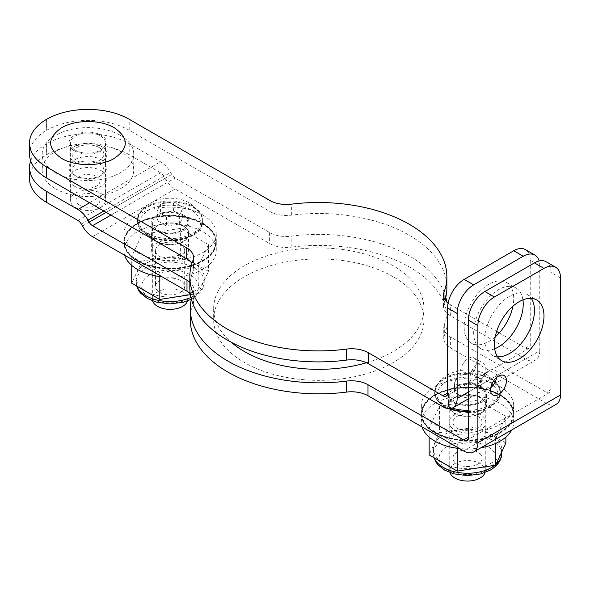 <?xml version="1.0" encoding="UTF-8"?>
<svg xmlns="http://www.w3.org/2000/svg" width="590" height="590" viewBox="0 0 590 590"><rect width="100%" height="100%" fill="white"/><g stroke="black" fill="none" stroke-linecap="round" stroke-linejoin="round"><path stroke-width="0.44" stroke-dasharray="2.95 2.21" d="M100.381 135.907A17.575 10.148 180 0 1 105.529 143.082A17.575 10.148 180 0 1 94.68 152.449A17.575 10.148 180 0 1 75.527 150.251A17.575 10.148 180 0 1 70.387 143.082A17.575 10.148 180 0 1 81.228 133.709A17.575 10.148 180 0 1 100.381 135.907M75.527 207.488A17.575 10.148 0 0 0 94.68 209.686A17.575 10.148 0 0 0 105.529 200.32A17.575 10.148 0 0 0 100.381 193.144A17.575 10.148 0 0 0 81.228 190.946A17.575 10.148 0 0 0 70.387 200.32A17.575 10.148 0 0 0 75.527 207.488M79.495 205.202A11.962 6.91 180 0 1 75.992 200.32A11.962 6.91 180 0 1 83.374 193.933A11.962 6.91 180 0 1 96.413 195.43A11.962 6.91 180 0 1 99.916 200.32A11.962 6.91 180 0 1 92.534 206.699A11.962 6.91 180 0 1 79.495 205.202M79.495 186.123A11.962 6.91 180 0 1 75.992 181.241A11.962 6.91 180 0 1 83.374 174.854A11.962 6.91 180 0 1 96.413 176.351A11.962 6.91 180 0 1 99.916 181.241A11.962 6.91 180 0 1 92.534 187.62A11.962 6.91 180 0 1 79.495 186.123M189.825 287.699A128.517 74.2 180 0 1 192.982 271.363A23.364 13.489 0 0 0 193.557 268.398A23.364 13.489 0 0 0 191.905 263.42M101.369 146.32A18.976 10.952 0 0 0 80.697 143.945A18.976 10.952 0 0 0 68.986 154.071A18.976 10.952 0 0 0 74.539 161.815A18.976 10.952 0 0 0 95.219 164.19A18.976 10.952 0 0 0 106.93 154.071A18.976 10.952 0 0 0 101.369 146.32M74.539 150.826A18.976 10.952 180 0 1 68.986 143.082A18.976 10.952 180 0 1 80.697 132.957A18.976 10.952 180 0 1 101.369 135.331A18.976 10.952 180 0 1 106.93 143.082A18.976 10.952 180 0 1 95.219 153.201A18.976 10.952 180 0 1 74.539 150.826M494.693 348.793A35.053 20.237 -60 0 1 480.924 348.69A35.053 20.237 -60 0 1 475.555 320.606A35.053 20.237 -60 0 1 498.454 289.719A35.053 20.237 -60 0 1 515.977 287.979A35.053 20.237 -60 0 1 522.947 299.853M495.217 336.897A35.053 20.237 -60 0 1 488.933 341.463A35.053 20.237 -60 0 1 471.41 343.196A35.053 20.237 -60 0 1 466.034 315.112A35.053 20.237 -60 0 1 488.933 284.225A35.053 20.237 -60 0 1 506.456 282.485A35.053 20.237 -60 0 1 512.909 306.254M477.9 363.934A11.217 6.475 -60 0 1 483.505 363.381A11.217 6.475 -60 0 1 485.223 372.371A11.217 6.475 -60 0 1 477.9 382.254A11.217 6.475 -60 0 1 472.288 382.807A11.217 6.475 -60 0 1 470.569 373.817A11.217 6.475 -60 0 1 477.9 363.934M468.379 358.44A11.217 6.475 -60 0 1 473.991 357.887A11.217 6.475 -60 0 1 475.71 366.869A11.217 6.475 -60 0 1 468.379 376.759A11.217 6.475 -60 0 1 462.774 377.312A11.217 6.475 -60 0 1 461.055 368.322A11.217 6.475 -60 0 1 468.379 358.44M29.5 154.145A58.322 33.674 180 0 1 46.581 130.331L46.713 130.257A58.322 33.674 180 0 1 129.195 130.257L269.925 211.508A23.364 13.489 0 0 0 291.357 215.158A128.517 74.2 180 0 1 446.866 287.699M445.074 300.037A128.517 74.2 180 0 1 443.997 303.282A23.364 13.489 0 0 0 443.474 306.122A23.364 13.489 0 0 0 450.318 315.657L525.484 359.052A20.185 11.66 -120 0 0 535.58 360.055A20.185 11.66 -120 0 0 539.762 350.807L468.372 392.025M450.318 315.657L450.318 304.669A23.364 13.489 180 0 1 448.098 303.186M450.318 304.669L496.655 331.418M499.243 332.915L525.484 348.063A6.726 3.887 -120 0 0 528.847 348.395A6.726 3.887 -120 0 0 530.24 345.312L530.24 260.301A23.364 13.489 120 0 0 525.402 249.6M530.24 260.301L539.762 265.795L539.762 350.807M539.762 265.795A23.364 13.489 120 0 0 539.135 260.964M191.352 299.093A128.517 74.2 180 0 1 193.291 292.677L193.291 303.666A128.517 74.2 0 0 0 190.282 319.625M393.154 276.703A105.153 60.711 0 0 0 278.561 263.538A105.153 60.711 0 0 0 213.654 319.625A105.153 60.711 0 0 0 244.452 362.555A105.153 60.711 0 0 0 359.045 375.719A105.153 60.711 0 0 0 423.952 319.625A105.153 60.711 0 0 0 393.154 276.703M366.479 362.747A105.153 60.711 0 0 0 423.952 308.636A105.153 60.711 0 0 0 393.154 265.714A105.153 60.711 0 0 0 278.561 252.55A105.153 60.711 0 0 0 213.654 308.636A105.153 60.711 0 0 0 231.251 342.266M183.512 226.029A18.976 10.952 0 0 0 162.833 223.654A18.976 10.952 0 0 0 151.121 233.773A18.976 10.952 0 0 0 156.682 241.517A18.976 10.952 0 0 0 177.354 243.891A18.976 10.952 0 0 0 189.073 233.773A18.976 10.952 0 0 0 183.512 226.029M183.512 215.04A18.976 10.952 0 0 0 162.833 212.666A18.976 10.952 0 0 0 151.121 222.784A18.976 10.952 0 0 0 156.682 230.528A18.976 10.952 0 0 0 177.354 232.903A18.976 10.952 0 0 0 189.073 222.784A18.976 10.952 0 0 0 183.512 215.04M480.924 397.741A18.976 10.952 0 0 0 460.252 395.366A18.976 10.952 0 0 0 448.533 405.485A18.976 10.952 0 0 0 454.094 413.229A18.976 10.952 0 0 0 474.773 415.603A18.976 10.952 0 0 0 486.485 405.485A18.976 10.952 0 0 0 480.924 397.741M480.924 386.745A18.976 10.952 0 0 0 460.252 384.37A18.976 10.952 0 0 0 448.533 394.496A18.976 10.952 0 0 0 454.094 402.24A18.976 10.952 0 0 0 474.773 404.615A18.976 10.952 0 0 0 486.485 394.496A18.976 10.952 0 0 0 480.924 386.745M74.539 186.248A18.976 10.952 180 0 1 68.986 178.505A18.976 10.952 180 0 1 80.697 168.386A18.976 10.952 180 0 1 101.369 170.761A18.976 10.952 180 0 1 106.93 178.505A18.976 10.952 180 0 1 95.219 188.623A18.976 10.952 180 0 1 74.539 186.248M74.539 175.26A18.976 10.952 180 0 1 68.986 167.516A18.976 10.952 180 0 1 80.697 157.39A18.976 10.952 180 0 1 101.369 159.765A18.976 10.952 180 0 1 106.93 167.516A18.976 10.952 180 0 1 95.219 177.634A18.976 10.952 180 0 1 74.539 175.26M497.569 356.78A35.053 20.237 -60 0 1 492.149 355.173A35.053 20.237 -60 0 1 486.779 327.081A35.053 20.237 -60 0 1 509.679 296.195A35.053 20.237 -60 0 1 527.202 294.462A35.053 20.237 -60 0 1 531.302 298.348M490.777 387.689A11.217 6.475 -60 0 1 488.992 388.957A11.217 6.475 -60 0 1 483.38 389.518A11.217 6.475 -60 0 1 481.661 380.528A11.217 6.475 -60 0 1 488.992 370.645A11.217 6.475 -60 0 1 494.597 370.092A11.217 6.475 -60 0 1 496.714 377.408M193.291 292.677A23.364 13.489 0 0 0 193.837 289.779A23.364 13.489 0 0 0 189.825 282.219M446.814 302.08A128.517 74.2 180 0 1 447.323 308.636A128.517 74.2 180 0 1 444.314 324.596A23.364 13.489 0 0 0 443.769 327.502A23.364 13.489 0 0 0 450.613 337.038L546.222 392.239A6.726 3.887 -120 0 0 549.592 392.579A6.726 3.887 -120 0 0 550.986 389.496L546.222 392.239M106.148 212.348L171.786 174.456A6.726 3.887 -120 0 0 175.149 178.003L269.608 232.541A23.364 13.489 0 0 0 291.158 236.177A128.517 74.2 180 0 1 445.797 297.242M193.291 303.666A23.364 13.489 0 0 0 193.837 300.767A23.364 13.489 0 0 0 190.231 293.562M444.314 324.596L444.314 335.592A23.364 13.489 0 0 0 443.769 338.49A23.364 13.489 0 0 0 450.613 348.026L546.222 403.236A20.185 11.66 -120 0 0 556.318 404.231M560.5 277.919L550.986 272.425L550.986 389.496M444.314 335.592A128.517 74.2 0 0 0 447.323 319.625A128.517 74.2 0 0 0 291.158 247.166L291.158 236.177M81.287 224.038L163.902 176.336L165.053 178.335A20.185 11.66 -120 0 0 175.149 188.992L269.608 243.53A23.364 13.489 0 0 0 291.158 247.166M171.786 174.456L170.628 172.45A20.185 11.66 -120 0 0 160.539 161.8L129.195 143.702A58.322 33.674 0 0 0 46.713 143.702L46.581 143.783A58.322 33.674 0 0 0 30.673 160.871M163.902 176.336A6.726 3.887 -120 0 0 160.539 172.789L129.195 154.691A58.322 33.674 0 0 0 46.713 154.691L46.581 154.772A58.322 33.674 0 0 0 29.5 178.578M550.986 272.425A23.364 13.489 120 0 0 546.141 261.731M55.571 188.793A45.799 26.439 0 0 0 105.485 194.523A45.799 26.439 0 0 0 133.753 170.097A45.799 26.439 0 0 0 120.338 151.401A45.799 26.439 0 0 0 70.431 145.664A45.799 26.439 0 0 0 42.156 170.097A45.799 26.439 0 0 0 55.571 188.793M120.338 135.368A45.799 26.439 180 0 1 133.753 154.071A45.799 26.439 180 0 1 105.485 178.497A45.799 26.439 180 0 1 55.571 172.767A45.799 26.439 180 0 1 42.156 154.071A45.799 26.439 180 0 1 70.431 129.638A45.799 26.439 180 0 1 120.338 135.368M99.194 163.607A15.893 9.175 0 0 0 81.877 161.623A15.893 9.175 0 0 0 72.069 170.097A15.893 9.175 0 0 0 76.722 176.58A15.893 9.175 0 0 0 94.039 178.571A15.893 9.175 0 0 0 103.847 170.097A15.893 9.175 0 0 0 99.194 163.607M99.194 147.581A15.893 9.175 0 0 0 81.877 145.59A15.893 9.175 0 0 0 72.069 154.071A15.893 9.175 0 0 0 76.722 160.554A15.893 9.175 0 0 0 94.039 162.545A15.893 9.175 0 0 0 103.847 154.071A15.893 9.175 0 0 0 99.194 147.581M445.826 407.012C434.093 398.67 434.093 390.322 445.826 381.973C455.841 375.203 479.176 375.196 489.191 381.973C500.925 390.322 500.925 398.663 489.191 407.012C479.176 413.789 455.841 413.789 445.826 407.012M480.068 387.247A17.759 10.251 180 0 1 485.268 394.496A17.759 10.251 180 0 1 474.308 403.966A17.759 10.251 180 0 1 454.949 401.746A17.759 10.251 180 0 1 449.75 394.496A17.759 10.251 180 0 1 460.716 385.019A17.759 10.251 180 0 1 480.068 387.247M484.987 472.627A17.759 10.251 0 0 0 485.268 470.813A17.759 10.251 0 0 0 480.068 463.563A17.759 10.251 0 0 0 460.716 461.336A17.759 10.251 0 0 0 449.75 470.813A17.759 10.251 0 0 0 450.03 472.627M477.391 377.231L480.54 379.09L477.052 386.612L464.02 388.633L454.477 383.124L457.973 375.601L471.004 373.581L477.391 377.231L474.146 375.358M464.02 388.633L464.02 397.741L454.477 392.239L454.477 383.124M454.477 392.239L457.973 384.709L471.004 382.696L480.54 388.205L477.052 395.728L464.02 397.741M457.973 375.601L457.973 384.709M477.052 395.728L477.052 386.612M480.54 388.205L480.54 379.09M471.004 382.696L471.004 373.581M148.415 235.307C136.673 226.958 136.673 218.61 148.415 210.261C158.43 203.491 181.764 203.491 191.78 210.261C203.513 218.61 203.513 226.958 191.78 235.307C181.764 242.077 158.43 242.077 148.415 235.307M182.657 215.534A17.759 10.251 180 0 1 187.856 222.784A17.759 10.251 180 0 1 176.889 232.254A17.759 10.251 180 0 1 157.537 230.034A17.759 10.251 180 0 1 152.338 222.784A17.759 10.251 180 0 1 163.297 213.315A17.759 10.251 180 0 1 182.657 215.534M187.576 300.915A17.759 10.251 0 0 0 187.856 299.101A17.759 10.251 0 0 0 182.657 291.851A17.759 10.251 0 0 0 163.297 289.631A17.759 10.251 0 0 0 152.338 299.101A17.759 10.251 0 0 0 152.618 300.915M179.98 205.519L183.129 207.378L179.633 214.907L166.601 216.921L157.065 211.412L160.554 203.889L173.585 201.876L179.98 205.519L176.734 203.646M166.601 216.921L166.601 226.036L157.065 220.527L157.065 211.412M157.065 220.527L160.554 213.005L173.585 210.984L183.129 216.493L179.633 224.016L166.601 226.036M160.554 203.889L160.554 213.005M179.633 224.016L179.633 214.907M183.129 216.493L183.129 207.378M173.585 210.984L173.585 201.876M480.562 414.741A18.46 10.657 0 0 0 460.443 412.425A18.46 10.657 0 0 0 449.049 422.27A18.46 10.657 0 0 0 454.455 429.808A18.46 10.657 0 0 0 474.574 432.116A18.46 10.657 0 0 0 485.968 422.27A18.46 10.657 0 0 0 480.562 414.741M480.562 397.948A18.46 10.657 0 0 0 460.443 395.639A18.46 10.657 0 0 0 449.049 405.485A18.46 10.657 0 0 0 454.455 413.022A18.46 10.657 0 0 0 474.574 415.331A18.46 10.657 0 0 0 485.968 405.485A18.46 10.657 0 0 0 480.562 397.948M500.158 386.634A46.175 26.661 180 0 1 513.683 405.485A46.175 26.661 180 0 1 485.179 430.11A46.175 26.661 180 0 1 434.86 424.335A46.175 26.661 180 0 1 421.334 405.485A46.175 26.661 180 0 1 449.838 380.852A46.175 26.661 180 0 1 500.158 386.634M434.86 432.5A46.175 26.661 0 0 0 485.179 438.281A46.175 26.661 0 0 0 513.683 413.649A46.175 26.661 0 0 0 500.158 394.799A46.175 26.661 0 0 0 449.838 389.024A46.175 26.661 0 0 0 421.334 413.649A46.175 26.661 0 0 0 434.86 432.5M500.158 395.256A46.175 26.661 180 0 1 513.683 414.106A46.175 26.661 180 0 1 485.179 438.739A46.175 26.661 180 0 1 434.86 432.957A46.175 26.661 180 0 1 421.334 414.106A46.175 26.661 180 0 1 449.838 389.481A46.175 26.661 180 0 1 500.158 395.256M422.049 426.931A46.175 26.661 180 0 1 421.334 422.27A46.175 26.661 180 0 1 449.838 397.645A46.175 26.661 180 0 1 500.158 403.42A46.175 26.661 180 0 1 513.683 422.27A46.175 26.661 180 0 1 511.707 429.992M480.872 447.788A46.175 26.661 180 0 1 459.44 448.518M435.258 432.271A45.614 26.336 0 0 0 484.965 437.979A45.614 26.336 0 0 0 513.123 413.649A45.614 26.336 0 0 0 499.76 395.027A45.614 26.336 0 0 0 450.052 389.319A45.614 26.336 0 0 0 421.894 413.649A45.614 26.336 0 0 0 435.258 432.271M435.258 432.728A45.614 26.336 0 0 0 484.965 438.436A45.614 26.336 0 0 0 513.123 414.106A45.614 26.336 0 0 0 499.76 395.484A45.614 26.336 0 0 0 450.052 389.776A45.614 26.336 0 0 0 421.894 414.106A45.614 26.336 0 0 0 435.258 432.728M183.151 243.028A18.46 10.657 0 0 0 163.032 240.72A18.46 10.657 0 0 0 151.637 250.566A18.46 10.657 0 0 0 157.043 258.103A18.46 10.657 0 0 0 177.162 260.411A18.46 10.657 0 0 0 188.557 250.566A18.46 10.657 0 0 0 183.151 243.028M183.151 226.236A18.46 10.657 0 0 0 163.032 223.927A18.46 10.657 0 0 0 151.637 233.773A18.46 10.657 0 0 0 157.043 241.31A18.46 10.657 0 0 0 177.162 243.618A18.46 10.657 0 0 0 188.557 233.773A18.46 10.657 0 0 0 183.151 226.236M202.746 214.922A46.175 26.661 180 0 1 216.272 233.773A46.175 26.661 180 0 1 187.768 258.405A46.175 26.661 180 0 1 137.448 252.623A46.175 26.661 180 0 1 123.922 233.773A46.175 26.661 180 0 1 152.427 209.148A46.175 26.661 180 0 1 202.746 214.922M137.448 260.787A46.175 26.661 0 0 0 187.768 266.569A46.175 26.661 0 0 0 216.272 241.937A46.175 26.661 0 0 0 202.746 223.086A46.175 26.661 0 0 0 152.427 217.312A46.175 26.661 0 0 0 123.922 241.937A46.175 26.661 0 0 0 137.448 260.787M202.746 223.551A46.175 26.661 180 0 1 216.272 242.394A46.175 26.661 180 0 1 187.768 267.027A46.175 26.661 180 0 1 137.448 261.245A46.175 26.661 180 0 1 123.922 242.394A46.175 26.661 180 0 1 152.427 217.769A46.175 26.661 180 0 1 202.746 223.551M124.638 255.227A46.175 26.661 180 0 1 123.922 250.566A46.175 26.661 180 0 1 152.427 225.933A46.175 26.661 180 0 1 202.746 231.715A46.175 26.661 180 0 1 216.272 250.566A46.175 26.661 180 0 1 162.021 276.813M137.846 260.559A45.614 26.336 0 0 0 187.554 266.267A45.614 26.336 0 0 0 215.711 241.937A45.614 26.336 0 0 0 202.348 223.322A45.614 26.336 0 0 0 152.64 217.607A45.614 26.336 0 0 0 124.483 241.937A45.614 26.336 0 0 0 137.846 260.559M137.846 261.016A45.614 26.336 0 0 0 187.554 266.724A45.614 26.336 0 0 0 215.711 242.394A45.614 26.336 0 0 0 202.348 223.78A45.614 26.336 0 0 0 152.64 218.071A45.614 26.336 0 0 0 124.483 242.394A45.614 26.336 0 0 0 137.846 261.016M477.834 464.101A14.603 8.43 0 0 0 482.111 458.142A14.603 8.43 0 0 0 473.099 450.354A14.603 8.43 0 0 0 457.184 452.183A14.603 8.43 0 0 0 452.906 458.142A14.603 8.43 0 0 0 461.918 465.93A14.603 8.43 0 0 0 477.834 464.101M457.184 416.311A14.603 8.43 180 0 1 473.099 414.482A14.603 8.43 180 0 1 482.111 422.27A14.603 8.43 180 0 1 477.834 428.237A14.603 8.43 180 0 1 461.918 430.058A14.603 8.43 180 0 1 452.906 422.27A14.603 8.43 180 0 1 457.184 416.311M491.632 462.914A34.117 19.699 180 0 1 454.455 467.184A34.117 19.699 180 0 1 433.392 448.983A34.117 19.699 180 0 1 443.385 435.059A34.117 19.699 180 0 1 480.562 430.789A34.117 19.699 180 0 1 501.625 448.983A34.117 19.699 180 0 1 491.632 462.914M495.593 438.488L505.873 416.341L477.789 400.123L439.425 406.06L429.144 428.207L457.228 444.425L495.593 438.488L495.593 443.429M505.873 416.341L505.873 437.109M505.873 443.046L477.789 426.836L477.789 400.123M457.228 444.425L457.228 448.26M429.144 428.207L429.144 437.109M439.425 406.06L439.425 432.772L429.144 454.92M477.789 426.836L439.425 432.772M180.422 292.389A14.603 8.43 0 0 0 184.7 286.43A14.603 8.43 0 0 0 175.68 278.642A14.603 8.43 0 0 0 159.772 280.471A14.603 8.43 0 0 0 155.495 286.43A14.603 8.43 0 0 0 164.507 294.218A14.603 8.43 0 0 0 180.422 292.389M159.772 244.607A14.603 8.43 180 0 1 175.68 242.778A14.603 8.43 180 0 1 184.7 250.566A14.603 8.43 180 0 1 180.422 256.525A14.603 8.43 180 0 1 164.507 258.354A14.603 8.43 180 0 1 155.495 250.566A14.603 8.43 180 0 1 159.772 244.607M194.221 291.202A34.117 19.699 180 0 1 157.043 295.472A34.117 19.699 180 0 1 135.98 277.278A34.117 19.699 180 0 1 145.973 263.346A34.117 19.699 180 0 1 183.151 259.076A34.117 19.699 180 0 1 204.214 277.278A34.117 19.699 180 0 1 194.221 291.202M198.181 266.776L208.462 244.629L180.378 228.411L142.013 234.348L131.732 256.495L159.816 272.713L198.181 266.776L198.181 293.488L208.462 271.341L180.378 255.123L180.378 228.411M208.462 244.629L208.462 271.341M159.816 272.713L159.816 276.555M190.4 294.69L198.181 293.488M131.732 256.495L131.732 265.397M142.013 234.348L142.013 261.06L131.732 283.207M180.378 255.123L142.013 261.06M192.982 260.374L192.982 271.363M525.484 359.052L442.869 406.746M443.997 297.965L443.997 303.282M291.357 215.158L291.357 204.169M269.925 200.519L269.925 211.508M129.195 130.257L129.195 119.269M46.713 130.257L46.713 119.269M46.581 119.342L46.581 130.331M525.484 348.063L530.24 345.312M110.913 215.092L175.149 178.003M450.613 337.038L450.613 348.026M269.608 232.541L269.608 243.53M129.195 143.702L129.195 154.691M103.84 211.014L170.628 172.45M89.569 202.768L160.539 161.8M46.581 143.783L46.581 154.772M77.924 220.483L160.539 172.789M82.438 226.036L165.053 178.335M175.149 188.992L92.534 236.693M546.222 403.236L463.607 450.93M46.713 154.691L46.713 143.702M449.794 408.678A32.9 18.998 180 0 1 444.248 406.104A32.9 18.998 180 0 1 434.609 392.675A32.9 18.998 180 0 1 454.92 375.122A32.9 18.998 180 0 1 490.777 379.237A32.9 18.998 180 0 1 500.409 392.675A32.9 18.998 180 0 1 468.372 411.658M452.228 408.118A32.59 18.814 180 0 1 444.462 404.799A32.59 18.814 180 0 1 437.028 384.835A32.59 18.814 180 0 1 490.555 378.19A32.59 18.814 180 0 1 497.99 384.835A32.59 18.814 180 0 1 468.372 410.308M450.037 408.656A32.9 18.998 180 0 1 444.248 405.994A32.9 18.998 180 0 1 434.609 392.564A32.9 18.998 180 0 1 454.92 375.011A32.9 18.998 180 0 1 490.777 379.134A32.9 18.998 180 0 1 500.409 392.564A32.9 18.998 180 0 1 468.372 411.555M479.39 381.531A11.903 6.874 180 0 1 478.202 384.09M472.752 387.232A11.903 6.874 180 0 1 468.312 387.918M460.871 386.767L457.626 384.894M455.627 380.594A11.903 6.874 180 0 1 456.815 378.035M462.265 374.893A11.903 6.874 180 0 1 466.705 374.2M146.829 234.392A32.9 18.998 180 0 1 137.197 220.962A32.9 18.998 180 0 1 157.508 203.41A32.9 18.998 180 0 1 193.358 207.532A32.9 18.998 180 0 1 202.997 220.962A32.9 18.998 180 0 1 182.686 238.507A32.9 18.998 180 0 1 146.829 234.392M147.05 233.094A32.59 18.814 180 0 1 139.616 213.13A32.59 18.814 180 0 1 193.144 206.478A32.59 18.814 180 0 1 200.578 213.13A32.59 18.814 180 0 1 187.782 235.594A32.59 18.814 180 0 1 147.05 233.094M146.829 234.289A32.9 18.998 180 0 1 137.197 220.852A32.9 18.998 180 0 1 157.508 203.307A32.9 18.998 180 0 1 193.358 207.422A32.9 18.998 180 0 1 202.997 220.852A32.9 18.998 180 0 1 182.686 238.404A32.9 18.998 180 0 1 146.829 234.289M181.978 209.819A11.903 6.874 180 0 1 180.791 212.378M175.341 215.527A11.903 6.874 180 0 1 170.901 216.213M163.459 215.062L160.215 213.182M158.216 208.89A11.903 6.874 180 0 1 159.403 206.323M164.853 203.181A11.903 6.874 180 0 1 169.293 202.495M434.211 457.84A34.117 19.699 180 0 1 433.392 453.562A34.117 19.699 180 0 1 443.385 439.639A34.117 19.699 180 0 1 480.562 435.368A34.117 19.699 180 0 1 501.625 453.562M495.939 464.448A34.117 19.699 180 0 1 494.899 465.303M487.665 469.78C494.376 466.845 502.311 455.274 487.665 446.505C472.472 438.046 452.434 442.633 447.353 446.505C440.642 449.44 432.706 461.004 447.353 469.78C462.545 478.232 482.583 473.652 487.665 469.78M136.799 286.135A34.117 19.699 180 0 1 135.98 281.85A34.117 19.699 180 0 1 145.973 267.926A34.117 19.699 180 0 1 183.151 263.656A34.117 19.699 180 0 1 204.214 281.85A34.117 19.699 180 0 1 194.221 295.782A34.117 19.699 180 0 1 190.939 297.449M190.253 298.068C196.964 295.133 204.9 283.569 190.253 274.793C175.06 266.341 155.023 270.921 149.941 274.793C143.23 277.728 135.294 289.299 149.941 298.068C165.134 306.527 185.172 301.94 190.253 298.068M105.529 143.082L105.529 200.32M75.992 181.241L75.992 200.32M70.387 143.082L70.387 200.32M99.916 181.241L99.916 200.32M68.986 143.082L68.986 154.071M506.456 282.485L515.977 287.979M473.991 357.887L483.505 363.381M443.474 306.122L443.474 295.125M193.557 268.398L193.557 257.41M468.372 398.855L491.308 385.609M493.948 384.09L535.58 360.055M106.93 143.082L106.93 154.071M446.232 396.089L528.847 348.395M471.41 343.196L480.924 348.69M462.774 377.312L472.288 382.807M213.654 308.636L213.654 319.625M151.121 222.784L151.121 233.773M448.533 394.496L448.533 405.485M68.986 167.516L68.986 178.505M527.202 294.462L536.716 299.956M494.597 370.092L504.111 375.587M193.837 300.767L193.837 289.779M466.978 440.273L549.592 392.579M443.769 338.49L443.769 327.502M447.323 319.625L447.323 308.636M423.952 308.636L423.952 319.625M189.073 222.784L189.073 233.773M486.485 394.496L486.485 405.485M106.93 167.516L106.93 178.505M492.149 355.173L501.67 360.667M483.38 389.518L492.901 395.012M133.753 170.097L133.753 154.071M72.069 154.071L72.069 170.097M42.156 170.097L42.156 154.071M103.847 154.071L103.847 170.097M468.372 412.602L478.254 411.532L490.356 407.1L498.144 400.035L500.283 394.445L500.409 392.564L497.99 384.835L487.495 375.056C471.462 365.852 447.456 369.023 437.028 384.835L434.609 392.564L434.719 394.327L436.873 400.027L444.705 407.122L447.382 408.509M485.268 394.496L485.268 470.813M449.75 394.496L449.75 470.813M137.197 220.962L137.308 222.622L139.461 228.315L147.293 235.417C162.884 245.145 193.52 241.185 200.733 228.323L202.997 220.852L200.578 213.13L190.083 203.344C174.05 194.14 150.037 197.311 139.616 213.13L137.197 220.962M187.856 222.784L187.856 299.101M152.338 222.784L152.338 299.101M449.049 405.485L449.049 422.27M513.683 405.485L513.683 413.649M513.683 414.106L513.683 422.27M513.123 413.649L513.123 414.106M485.968 405.485L485.968 422.27M421.334 405.485L421.334 413.649M421.334 414.106L421.334 422.27M421.894 413.649L421.894 414.106M151.637 233.773L151.637 250.566M216.272 233.773L216.272 241.937M216.272 242.394L216.272 250.566M215.711 241.937L215.711 242.394M188.557 233.773L188.557 250.566M123.922 233.773L123.922 241.937M123.922 242.394L123.922 250.566M124.483 241.937L124.483 242.394M482.111 422.27L482.111 458.142M433.392 448.983L433.967 457.7M452.906 422.27L452.906 458.142M501.625 448.983L501.625 452.206M204.214 277.278L204.214 281.85C204.361 288.016 200.644 293.51 193.055 298.348L191.308 299.292M184.7 250.566L184.7 286.43M135.98 277.278L136.555 285.995M155.495 250.566L155.495 286.43"/><path stroke-width="0.89" d="M61.522 158.341C75.277 166.712 100.632 166.704 114.379 158.349C128.886 148.179 128.893 138.001 114.401 127.823C100.669 119.46 75.306 119.446 61.544 127.801C47.023 137.957 47.016 148.142 61.522 158.341M468.372 392.025L457.147 398.508A20.185 11.66 -120 0 1 452.965 407.749A20.185 11.66 -120 0 1 442.869 406.746L368.308 363.698A23.364 13.489 0 0 0 346.64 360.077A128.517 74.2 180 0 1 227.467 340.165A128.517 74.2 180 0 1 189.825 287.699L189.825 276.71A128.517 74.2 180 0 1 192.982 260.374A23.364 13.489 180 0 0 193.557 257.41A23.364 13.489 180 0 0 186.713 247.866L46.581 166.963A58.322 33.674 180 0 1 29.5 143.156A58.322 33.674 180 0 1 46.581 119.342L46.713 119.269A58.322 33.674 180 0 1 129.195 119.269L269.925 200.519A23.364 13.489 180 0 0 291.357 204.169A128.517 74.2 180 0 1 446.866 276.71A128.517 74.2 180 0 1 443.997 292.293L443.997 297.965M346.64 360.077L346.64 349.088A128.517 74.2 180 0 1 227.467 329.176A128.517 74.2 180 0 1 189.825 276.71M522.947 299.853A35.053 20.237 -60 0 1 498.454 346.957A35.053 20.237 -60 0 1 494.693 348.793M512.909 306.254A35.053 20.237 -60 0 1 495.217 336.897M446.866 276.71L446.866 287.699A128.517 74.2 180 0 1 445.074 300.037M191.905 263.42A23.364 13.489 0 0 0 186.713 258.855L46.581 177.959A58.322 33.674 180 0 1 29.5 154.145L29.5 143.156M448.098 303.186A23.364 13.489 180 0 1 443.474 295.125A23.364 13.489 180 0 1 443.997 292.293M346.64 349.088A23.364 13.489 180 0 1 368.308 352.709L368.308 363.698M539.135 260.964A23.364 13.489 120 0 0 534.916 255.094L525.402 249.6A23.364 13.489 120 0 0 513.72 250.757L464.153 279.38A23.364 13.489 120 0 0 447.626 307.995L447.626 393.014A6.726 3.887 60 0 1 446.232 396.089A6.726 3.887 60 0 1 442.869 395.757L368.308 352.709M457.147 398.508L457.147 313.489A23.364 13.489 -60 0 1 473.667 284.874L464.153 279.38M496.655 331.418L499.243 332.915M534.916 255.094A23.364 13.489 120 0 0 523.234 256.252L473.667 284.874M190.282 308.636L190.282 319.625A128.517 74.2 0 0 0 227.924 372.098A128.517 74.2 0 0 0 346.448 392.092L346.448 381.103A128.517 74.2 180 0 1 227.924 361.11A128.517 74.2 180 0 1 190.282 308.636A128.517 74.2 180 0 1 191.352 299.093M231.251 342.266A105.153 60.711 0 0 0 244.452 351.566A105.153 60.711 0 0 0 366.479 362.747M519.193 301.689A35.053 20.237 -60 0 1 536.716 299.956A35.053 20.237 -60 0 1 542.092 328.04A35.053 20.237 -60 0 1 519.193 358.927A35.053 20.237 -60 0 1 501.67 360.667A35.053 20.237 -60 0 1 496.293 332.583A35.053 20.237 -60 0 1 519.193 301.689M531.302 298.348A35.053 20.237 -60 0 1 509.679 353.432A35.053 20.237 -60 0 1 497.569 356.78M498.506 376.14A11.217 6.475 -60 0 1 504.111 375.587A11.217 6.475 -60 0 1 505.837 384.569A11.217 6.475 -60 0 1 498.506 394.452A11.217 6.475 -60 0 1 492.901 395.012A11.217 6.475 -60 0 1 491.182 386.022A11.217 6.475 -60 0 1 498.506 376.14M496.714 377.408A11.217 6.475 -60 0 1 490.777 387.689M189.825 282.219A23.364 13.489 0 0 0 186.993 280.235L92.534 225.705A6.726 3.887 60 0 1 89.171 222.15L106.148 212.348M463.607 439.941A6.726 3.887 -120 0 0 466.978 440.273A6.726 3.887 -120 0 0 468.372 437.19L463.607 439.941L367.998 384.739A23.364 13.489 0 0 0 346.448 381.103M445.797 297.242A128.517 74.2 180 0 1 446.814 302.08M190.231 293.562A23.364 13.489 0 0 0 186.993 291.224L92.534 236.693A20.185 11.66 60 0 1 82.438 226.036L81.287 224.038A6.726 3.887 60 0 0 77.924 220.483L46.581 202.392L46.581 191.403L77.924 209.494A20.185 11.66 60 0 1 88.013 220.151L89.171 222.15M473.704 451.933L556.318 404.231A20.185 11.66 -120 0 0 560.5 394.99L560.5 277.919A23.364 13.489 120 0 0 555.662 267.226A23.364 13.489 120 0 0 543.98 268.384L494.405 296.999A23.364 13.489 120 0 0 477.885 325.621L477.885 442.684A20.185 11.66 60 0 1 473.704 451.933A20.185 11.66 60 0 1 463.607 450.93L367.998 395.728A23.364 13.489 0 0 0 346.448 392.092M468.372 437.19L468.372 320.119L477.885 325.621M30.673 160.871A58.322 33.674 0 0 0 29.5 167.59A58.322 33.674 0 0 0 46.581 191.403M29.5 167.59L29.5 178.578A58.322 33.674 0 0 0 46.581 202.392M555.662 267.226L546.141 261.731A23.364 13.489 120 0 0 534.459 262.889L484.892 291.504A23.364 13.489 120 0 0 468.372 320.119M450.03 472.627A17.759 10.251 0 0 0 454.949 478.062A17.759 10.251 0 0 0 472.819 480.592A17.759 10.251 0 0 0 484.987 472.627M152.618 300.915A17.759 10.251 0 0 0 157.537 306.35A17.759 10.251 0 0 0 175.407 308.887A17.759 10.251 0 0 0 187.576 300.915M511.707 429.992A46.175 26.661 180 0 1 480.872 447.788M459.44 448.518A46.175 26.661 180 0 1 434.86 441.121A46.175 26.661 180 0 1 422.049 426.931M162.021 276.813A46.175 26.661 180 0 1 137.448 269.416A46.175 26.661 180 0 1 124.638 255.227M505.873 437.109L505.873 443.046L495.593 465.2L495.593 443.429M457.228 448.26L457.228 471.13L495.593 465.2M429.144 437.109L429.144 454.92L457.228 471.13M159.816 276.555L159.816 299.425L190.4 294.69M131.732 265.397L131.732 283.207L159.816 299.425M46.581 177.959L46.581 166.963M186.713 258.855L186.713 247.866M457.147 313.489L447.626 307.995M447.626 393.014L442.869 395.757M513.72 250.757L523.234 256.252M92.534 225.705L110.913 215.092M186.993 280.235L186.993 291.224M367.998 384.739L367.998 395.728M88.013 220.151L103.84 211.014M77.924 209.494L89.569 202.768M477.885 442.684L560.5 394.99M494.405 296.999L484.892 291.504M534.459 262.889L543.98 268.384M468.372 411.555A32.9 18.998 180 0 1 450.037 408.656M468.372 411.658A32.9 18.998 180 0 1 449.794 408.678M468.372 410.308A32.59 18.814 180 0 1 452.228 408.118M501.625 452.206L501.625 453.562A34.117 19.699 180 0 1 495.939 464.448M494.899 465.303A34.117 19.699 180 0 1 491.632 467.494A34.117 19.699 180 0 1 457.973 472.472A34.117 19.699 180 0 1 434.211 457.84M190.939 297.449A34.117 19.699 180 0 1 136.799 286.135M452.965 407.749L468.372 398.855M491.308 385.609L493.948 384.09M468.372 412.602L447.382 408.509M501.625 453.562C501.773 459.728 498.056 465.222 490.474 470.06L480.99 473.903L467.236 475.628L453.835 473.851L444.912 470.267L438.031 464.891L436.04 462.28L433.967 457.7M191.308 299.292L183.578 302.191L169.824 303.916L156.424 302.139L147.5 298.555L140.619 293.186L138.628 290.568L136.555 285.995"/></g></svg>
